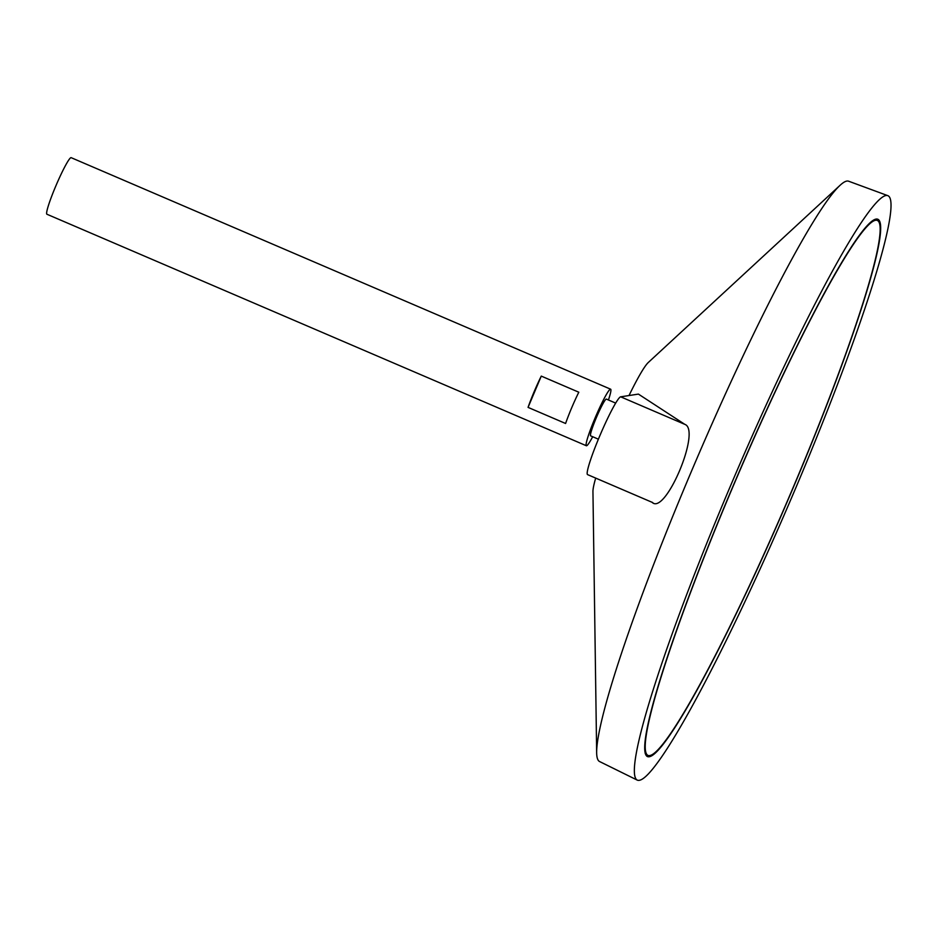<?xml version="1.0" encoding="UTF-8"?>
<svg xmlns="http://www.w3.org/2000/svg" width="938" height="938" viewBox="0 0 938 938"><rect width="100%" height="100%" fill="white"/><g stroke="black" fill="none" stroke-linecap="round" stroke-linejoin="round"><path stroke-width="1.41" d="M649.647 755.559A291.026 27.847 113.2 0 0 791.684 490.949A291.026 27.847 113.2 0 0 877.464 220.5A291.026 27.847 113.2 0 0 737.104 476.961A291.026 27.847 113.2 0 0 647.912 755.383A291.026 27.847 113.2 0 0 649.647 755.559M608.445 399.987A30.766 2.943 113.2 0 0 610.638 389.2L71.171 157.678A30.766 2.943 113.2 0 0 56.327 184.798A30.766 2.943 113.2 0 0 46.9 214.227L586.367 445.749A30.766 2.943 113.2 0 0 586.555 445.773A30.766 2.943 113.2 0 0 592.675 436.733M610.638 389.2A30.766 2.943 113.2 0 0 595.794 416.32A30.766 2.943 113.2 0 0 586.367 445.749M565.591 423.484L528.059 407.385A30.766 2.943 -66.8 0 1 541.273 376.103L578.805 392.213A30.766 2.943 113.2 0 0 565.591 423.484M615.691 403.106L606.382 399.107A19.991 1.911 113.2 0 0 596.744 416.718A19.991 1.911 113.2 0 0 590.623 435.842L598.385 439.183M887.946 195.702A317.959 30.426 113.2 0 0 734.735 475.941A317.959 30.426 113.2 0 0 637.16 780.064A317.959 30.426 113.2 0 0 639.188 780.322A317.959 30.426 113.2 0 0 794.685 490.492A317.959 30.426 113.2 0 0 887.946 195.702L848.609 181.21A315.754 30.215 113.2 0 0 840.155 185.232L648.322 362.467A71.792 6.871 113.2 0 0 629.011 395.543M595.689 478.099A71.792 6.871 113.2 0 0 592.945 491.489L596.65 752.639A315.754 30.215 113.2 0 0 599.558 761.527L637.16 780.064M840.155 185.232A315.754 30.215 113.2 0 0 696.465 459.514A315.754 30.215 113.2 0 0 596.65 752.639M651.969 502.17C664.983 516.416 701.554 430.085 684.834 424.363L638.415 394.101L620.675 396.821A42.304 4.045 -66.8 0 0 600.027 435.291A42.304 4.045 -66.8 0 0 587.551 474.605L652.754 502.592M649.143 756.743A292.316 27.964 113.2 0 0 791.813 490.961A292.316 27.964 113.2 0 0 877.968 219.316A292.316 27.964 113.2 0 0 736.987 476.914A292.316 27.964 113.2 0 0 647.408 756.556A292.316 27.964 113.2 0 0 649.143 756.743M646.857 756.239A292.316 27.964 113.2 0 0 647.97 756.239A292.316 27.964 113.2 0 0 650.104 755.465M879.035 222.025A292.316 27.964 113.2 0 0 877.358 219.14M877.464 220.5L876.291 219.996A291.026 27.847 113.2 0 0 874.11 219.902M645.168 753.355A291.026 27.847 113.2 0 0 646.739 754.879L647.912 755.383M528.059 407.385L541.273 376.103M684.834 424.363L620.675 396.821"/></g></svg>
